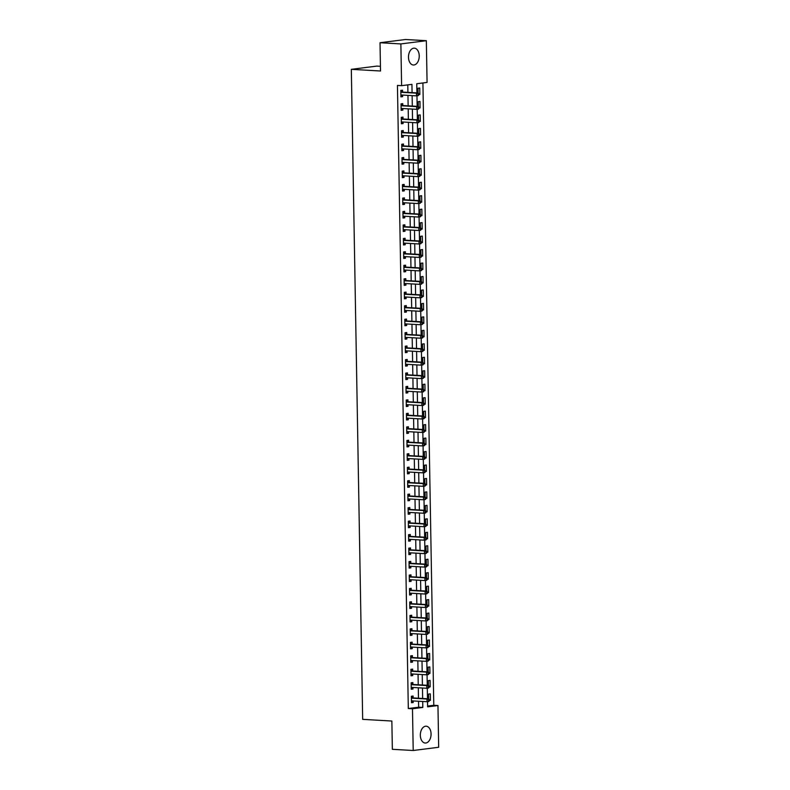 <?xml version="1.0" encoding="UTF-8"?>
<svg xmlns="http://www.w3.org/2000/svg" width="790" height="790" viewBox="0 0 790 790"><rect width="100%" height="100%" fill="white"/><g stroke="black" fill="none" stroke-linecap="round" stroke-linejoin="round"><path stroke-width="1.19" d="M420.329 735.293A8.433 5.362 -86.7 0 1 426.175 726.188A8.433 5.362 -86.7 0 1 431.063 733.93A8.433 5.362 -86.7 0 1 425.218 743.035A8.433 5.362 -86.7 0 1 420.329 735.293M408.489 57.265A8.433 5.362 -86.7 0 1 414.345 48.16A8.433 5.362 -86.7 0 1 419.233 55.902A8.433 5.362 -86.7 0 1 413.377 65.007A8.433 5.362 -86.7 0 1 408.489 57.265M380.434 66.311L376.791 66.103L351.323 69.332L362.669 719.354L391.86 721.033L392.353 749.305L413.209 750.5L412.479 708.758L422.808 707.455L422.699 701.481M351.323 69.332L380.513 71.001L380.02 42.729L405.487 39.5L426.343 40.695L427.074 82.437L416.755 83.74L416.913 92.884M427.617 706.072L433.779 705.292L422.917 82.96M433.779 705.292L437.956 705.529L438.677 747.271L413.209 750.5M418.749 94.593L419.846 94.454L419.727 87.996L418.009 88.213L418.088 92.953M418.986 108.062L420.073 107.924L419.964 101.456L418.246 101.673L418.325 106.413M419.214 121.522L420.31 121.384L420.201 114.925L418.483 115.142L418.562 119.883M419.451 134.981L420.547 134.843L420.438 128.385L418.71 128.602L418.799 133.342M419.688 148.451L420.784 148.313L420.665 141.844L418.947 142.062L419.026 146.802M419.925 161.911L421.021 161.772L420.902 155.314L419.184 155.531L419.263 160.271M420.162 175.38L421.248 175.242L421.139 168.774L419.421 168.991L419.5 173.731M420.389 188.84L421.485 188.701L421.376 182.243L419.658 182.46L419.737 187.2M420.626 202.309L421.722 202.161L421.613 195.703L419.885 195.92L419.974 200.66M420.863 215.769L421.959 215.631L421.84 209.162L420.122 209.389L420.201 214.13M421.1 229.228L422.196 229.09L422.077 222.632L420.359 222.849L420.438 227.589M421.337 242.698L422.423 242.56L422.314 236.092L420.596 236.309L420.675 241.049M421.564 256.157L422.66 256.019L422.551 249.561L420.823 249.778L420.912 254.518M421.801 269.627L422.897 269.489L422.788 263.021L421.06 263.238L421.149 267.978M422.038 283.087L423.134 282.948L423.015 276.48L421.297 276.707L421.376 281.447M422.275 296.546L423.371 296.408L423.252 289.95L421.534 290.167L421.613 294.907M422.512 310.016L423.598 309.877L423.489 303.409L421.771 303.627L421.85 308.367M422.739 323.475L423.835 323.337L423.726 316.879L421.998 317.096L422.087 321.836M422.976 336.945L424.072 336.807L423.963 330.339L422.235 330.556L422.324 335.296M423.213 350.404L424.309 350.266L424.191 343.808L422.472 344.025L422.551 348.765M423.45 363.864L424.546 363.726L424.428 357.268L422.709 357.485L422.788 362.225M423.687 377.334L424.773 377.195L424.665 370.727L422.946 370.945L423.025 375.685M423.914 390.793L425.01 390.655L424.901 384.197L423.173 384.414L423.262 389.154M424.151 404.263L425.247 404.125L425.139 397.656L423.41 397.874L423.499 402.614M424.388 417.722L425.484 417.584L425.366 411.126L423.647 411.343L423.726 416.083M424.625 431.182L425.721 431.044L425.603 424.586L423.884 424.803L423.963 429.543M424.862 444.651L425.948 444.513L425.84 438.045L424.121 438.272L424.2 443.012M425.089 458.111L426.185 457.973L426.077 451.515L424.349 451.732L424.437 456.472M425.326 471.581L426.422 471.442L426.314 464.974L424.586 465.192L424.674 469.932M425.563 485.04L426.659 484.902L426.541 478.444L424.822 478.661L424.901 483.401M425.8 498.51L426.896 498.362L426.778 491.903L425.06 492.121L425.139 496.861M426.037 511.969L427.123 511.831L427.015 505.363L425.297 505.59L425.375 510.33M426.264 525.429L427.36 525.291L427.252 518.832L425.524 519.05L425.613 523.79M426.501 538.899L427.597 538.76L427.489 532.292L425.761 532.509L425.85 537.249M426.738 552.358L427.834 552.22L427.716 545.762L425.998 545.979L426.077 550.719M426.975 565.828L428.071 565.689L427.953 559.221L426.235 559.438L426.314 564.179M427.212 579.287L428.299 579.149L428.19 572.691L426.472 572.908L426.551 577.648M427.439 592.747L428.536 592.609L428.427 586.15L426.699 586.368L426.788 591.108M427.676 606.216L428.773 606.078L428.664 599.61L426.936 599.827L427.025 604.567M427.913 619.676L429.01 619.538L428.891 613.08L427.173 613.297L427.252 618.037M428.15 633.145L429.247 633.007L429.128 626.539L427.41 626.756L427.489 631.496M428.387 646.605L429.474 646.467L429.365 640.009L427.647 640.226L427.726 644.966M428.615 660.065L429.711 659.927L429.602 653.468L427.874 653.686L427.963 658.426M428.851 673.534L429.948 673.396L429.839 666.928L428.111 667.145L428.2 671.885M429.089 686.994L430.185 686.856L430.066 680.397L428.348 680.615L428.427 685.355M429.326 700.463L430.422 700.325L430.303 693.857L428.585 694.074L428.664 698.814M412.074 92.608L411.936 84.352L401.606 85.666L397.439 85.429L408.312 708.521L418.641 707.218L418.532 701.244M418.483 698.232L418.295 687.784M418.246 684.772L418.058 674.314M418.009 671.303L417.831 660.855M417.772 657.843L417.594 647.385M417.545 644.383L417.357 633.926M417.308 630.914L417.12 620.466M417.071 617.454L416.893 606.996M416.834 603.985L416.656 593.537M416.597 590.525L416.419 580.067M416.37 577.065L416.182 566.608M416.132 563.596L415.945 553.148M415.896 550.136L415.718 539.679M415.659 536.667L415.481 526.219M415.422 523.207L415.244 512.75M415.194 509.738L415.007 499.29M414.957 496.278L414.77 485.82M414.72 482.818L414.543 472.361M414.483 469.349L414.306 458.901M414.246 455.889L414.069 445.432M414.019 442.42L413.832 431.972M413.782 428.96L413.595 418.503M413.545 415.5L413.368 405.043M413.308 402.031L413.131 391.583M413.071 388.571L412.894 378.114M412.844 375.102L412.656 364.654M412.607 361.642L412.42 351.185M412.37 348.183L412.192 337.725M412.133 334.713L411.955 324.265M411.896 321.254L411.718 310.796M411.669 307.784L411.481 297.336M411.432 294.324L411.244 283.867M411.195 280.865L411.017 270.407M410.958 267.395L410.78 256.938M410.721 253.936L410.543 243.478M410.494 240.466L410.306 230.018M410.257 227.007L410.069 216.549M410.02 213.537L409.842 203.089M409.783 200.077L409.605 189.62M409.546 186.618L409.368 176.16M409.319 173.148L409.131 162.701M409.082 159.689L408.894 149.231M408.845 146.219L408.667 135.771M408.608 132.76L408.43 122.302M408.371 119.3L408.193 108.842M408.144 105.83L407.956 95.383M407.907 92.371L407.778 84.885M402.554 91.926L402.525 90.178L400.797 90.396L400.915 96.854L402.633 96.637L402.604 95.077M402.781 105.396L402.752 103.638L401.034 103.855L401.152 110.324L402.87 110.106L402.841 108.536M403.019 118.856L402.989 117.108L401.271 117.325L401.379 123.783L403.107 123.566L403.078 121.996M403.256 132.315L403.226 130.567L401.508 130.785L401.616 137.253L403.334 137.035L403.315 135.465M403.493 145.785L403.463 144.027L401.745 144.254L401.853 150.712L403.572 150.495L403.542 148.925M403.729 159.244L403.7 157.496L401.972 157.714L402.09 164.172L403.809 163.955L403.779 162.394M403.957 172.714L403.927 170.956L402.209 171.173L402.327 177.641L404.046 177.424L404.016 175.854M404.194 186.173L404.164 184.425L402.446 184.643L402.554 191.101L404.282 190.884L404.253 189.314M404.431 199.643L404.401 197.885L402.683 198.102L402.791 204.571L404.51 204.353L404.49 202.783M404.668 213.103L404.638 211.355L402.91 211.572L403.028 218.03L404.747 217.813L404.717 216.243M404.905 226.562L404.875 224.814L403.147 225.031L403.265 231.49L404.984 231.273L404.954 229.712M405.132 240.032L405.102 238.274L403.384 238.491L403.502 244.959L405.221 244.742L405.191 243.172M405.369 253.491L405.339 251.743L403.621 251.961L403.729 258.419L405.458 258.202L405.428 256.632M405.606 266.961L405.576 265.203L403.858 265.42L403.966 271.888L405.685 271.671L405.665 270.101M405.843 280.42L405.813 278.673L404.085 278.89L404.204 285.348L405.922 285.131L405.892 283.561M406.08 293.88L406.05 292.132L404.322 292.349L404.441 298.818L406.159 298.59L406.129 297.03M406.307 307.35L406.277 305.592L404.559 305.819L404.678 312.277L406.396 312.06L406.366 310.49M406.544 320.809L406.514 319.061L404.796 319.279L404.905 325.737L406.633 325.519L406.603 323.949M406.781 334.279L406.751 332.521L405.033 332.738L405.142 339.206L406.86 338.989L406.84 337.419M407.018 347.738L406.988 345.99L405.26 346.208L405.379 352.666L407.097 352.449L407.067 350.879M407.255 361.198L407.225 359.45L405.497 359.667L405.616 366.135L407.334 365.908L407.304 364.348M407.482 374.667L407.452 372.91L405.734 373.137L405.843 379.595L407.571 379.378L407.541 377.808M407.719 388.127L407.689 386.379L405.971 386.596L406.08 393.055L407.808 392.837L407.778 391.277M407.956 401.597L407.926 399.839L406.208 400.056L406.317 406.524L408.035 406.307L408.015 404.737M408.193 415.056L408.163 413.308L406.435 413.526L406.554 419.984L408.272 419.767L408.242 418.196M408.43 428.526L408.4 426.768L406.672 426.985L406.791 433.453L408.509 433.236L408.479 431.666M408.657 441.985L408.628 440.237L406.909 440.455L407.018 446.913L408.746 446.696L408.716 445.125M408.894 455.445L408.865 453.697L407.146 453.914L407.255 460.373L408.983 460.155L408.953 458.595M409.131 468.914L409.101 467.157L407.383 467.374L407.492 473.842L409.21 473.625L409.19 472.055M409.368 482.374L409.339 480.626L407.61 480.843L407.729 487.302L409.447 487.084L409.418 485.514M409.605 495.844L409.576 494.086L407.847 494.303L407.966 500.771L409.684 500.554L409.654 498.984M409.832 509.303L409.803 507.555L408.084 507.773L408.193 514.231L409.921 514.014L409.892 512.443M410.069 522.763L410.04 521.015L408.321 521.232L408.43 527.7L410.158 527.473L410.129 525.913M410.306 536.232L410.277 534.475L408.558 534.692L408.667 541.16L410.385 540.943L410.365 539.373M410.543 549.692L410.514 547.944L408.786 548.161L408.904 554.62L410.622 554.402L410.593 552.832M410.78 563.161L410.751 561.404L409.022 561.621L409.141 568.089L410.859 567.872L410.83 566.302M411.007 576.621L410.978 574.873L409.26 575.09L409.368 581.549L411.096 581.331L411.067 579.761M411.244 590.081L411.215 588.333L409.497 588.55L409.605 595.018L411.333 594.791L411.304 593.231M411.481 603.55L411.452 601.792L409.734 602.019L409.842 608.478L411.56 608.261L411.541 606.69M411.718 617.01L411.689 615.262L409.961 615.479L410.079 621.937L411.797 621.72L411.768 620.16M411.955 630.479L411.926 628.721L410.198 628.939L410.316 635.407L412.034 635.19L412.005 633.62M412.183 643.939L412.153 642.191L410.435 642.408L410.543 648.867L412.271 648.649L412.242 647.079M412.42 657.408L412.39 655.651L410.672 655.868L410.78 662.336L412.508 662.119L412.479 660.549M412.656 670.868L412.627 669.11L410.909 669.337L411.017 675.796L412.736 675.578L412.716 674.008M412.894 684.328L412.864 682.58L411.136 682.797L411.254 689.255L412.973 689.038L412.943 687.478M413.131 697.797L413.091 696.039L411.373 696.257L411.491 702.725L413.209 702.508L413.18 700.937M380.02 42.729L400.876 43.924L426.343 40.695M408.312 708.521L412.479 708.758M401.606 85.666L400.876 43.924M422.65 698.469L422.472 688.021M422.413 685.009L422.235 674.551M422.186 671.549L421.998 661.092M421.949 658.08L421.761 647.632M421.712 644.62L421.524 634.163M421.475 631.151L421.297 620.703M421.238 617.691L421.06 607.233M421.011 604.231L420.823 593.774M420.774 590.762L420.586 580.314M420.537 577.302L420.349 566.845M420.3 563.833L420.122 553.385M420.063 550.373L419.885 539.916M419.836 536.914L419.648 526.456M419.599 523.444L419.411 512.987M419.362 509.985L419.184 499.527M419.125 496.515L418.947 486.067M418.888 483.055L418.71 472.598M418.661 469.586L418.473 459.138M418.424 456.126L418.236 445.669M418.187 442.667L418.009 432.209M417.95 429.197L417.772 418.749M417.713 415.738L417.535 405.28M417.485 402.268L417.298 391.82M417.248 388.808L417.061 378.351M417.011 375.349L416.834 364.891M416.774 361.879L416.597 351.432M416.537 348.42L416.36 337.962M416.31 334.95L416.123 324.502M416.073 321.49L415.886 311.033M415.836 308.031L415.659 297.573M415.599 294.561L415.422 284.114M415.362 281.102L415.185 270.644M415.135 267.632L414.947 257.185M414.898 254.173L414.711 243.715M414.661 240.703L414.483 230.255M414.424 227.244L414.246 216.786M414.187 213.784L414.009 203.326M413.96 200.314L413.772 189.867M413.723 186.855L413.535 176.397M413.486 173.385L413.308 162.938M413.249 159.926L413.071 149.468M413.012 146.466L412.834 136.008M412.785 132.997L412.597 122.549M412.548 119.537L412.36 109.079M412.311 106.067L412.133 95.62M427.538 701.668L427.627 706.843L437.956 705.529M416.962 95.807L417.15 106.344M417.199 109.267L417.377 119.813M417.426 122.736L417.614 133.273M417.663 136.196L417.851 146.743M417.9 149.656L418.088 160.202M418.137 163.125L418.325 173.662M418.374 176.585L418.552 187.131M418.601 190.054L418.789 200.591M418.838 203.514L419.026 214.06M419.075 216.983L419.263 227.52M419.312 230.443L419.5 240.989M419.549 243.903L419.727 254.449M419.776 257.372L419.964 267.909M420.013 270.832L420.201 281.378M420.25 284.301L420.438 294.838M420.487 297.761L420.675 308.307M420.724 311.221L420.902 321.767M420.952 324.69L421.139 335.227M421.188 338.15L421.376 348.696M421.425 351.619L421.613 362.156M421.663 365.079L421.84 375.625M421.9 378.538L422.077 389.085M422.127 392.008L422.314 402.545M422.364 405.468L422.551 416.014M422.601 418.937L422.788 429.474M422.838 432.397L423.015 442.943M423.075 445.856L423.252 456.403M423.302 459.326L423.489 469.862M423.539 472.785L423.726 483.332M423.776 486.255L423.963 496.791M424.013 499.715L424.191 510.261M424.25 513.184L424.428 523.721M424.477 526.644L424.665 537.19M424.714 540.103L424.901 550.65M424.951 553.573L425.139 564.109M425.188 567.032L425.366 577.579M425.425 580.502L425.603 591.038M425.652 593.962L425.84 604.508M425.889 607.421L426.077 617.968M426.126 620.891L426.314 631.427M426.363 634.35L426.541 644.897M426.6 647.82L426.778 658.356M426.827 661.279L427.015 671.826M427.064 674.739L427.252 685.286M427.301 688.208L427.489 698.745M418.641 707.218L422.808 707.455M400.905 96.538L402.633 96.637M418.74 94.395L419.846 94.454M429.316 700.256L430.422 700.325M429.089 686.796L430.185 686.856M428.851 673.327L429.948 673.396M428.615 659.867L429.711 659.927M428.378 646.408L429.474 646.467M428.141 632.938L429.247 633.007M427.913 619.479L429.01 619.538M427.676 606.009L428.773 606.078M427.439 592.549L428.536 592.609M427.202 579.09L428.299 579.149M426.965 565.62L428.071 565.689M426.738 552.161L427.834 552.22M426.501 538.691L427.597 538.76M426.264 525.231L427.36 525.291M426.027 511.772L427.123 511.831M425.79 498.302L426.896 498.362M425.563 484.843L426.659 484.902M425.326 471.373L426.422 471.442M425.089 457.914L426.185 457.973M424.852 444.444L425.948 444.513M424.615 430.985L425.721 431.044M424.388 417.525L425.484 417.584M424.151 404.055L425.247 404.125M423.914 390.596L425.01 390.655M423.677 377.126L424.773 377.195M423.44 363.667L424.546 363.726M423.213 350.207L424.309 350.266M422.976 336.738L424.072 336.807M422.739 323.278L423.835 323.337M422.502 309.808L423.598 309.877M422.265 296.349L423.371 296.408M422.038 282.889L423.134 282.948M421.801 269.42L422.897 269.489M421.564 255.96L422.66 256.019M421.327 242.491L422.423 242.56M421.09 229.031L422.196 229.09M420.863 215.561L421.959 215.631M420.626 202.102L421.722 202.161M420.389 188.642L421.485 188.701M420.152 175.173L421.248 175.242M419.915 161.713L421.021 161.772M419.688 148.244L420.784 148.313M419.451 134.784L420.547 134.843M419.214 121.324L420.31 121.384M418.976 107.855L420.073 107.924M401.142 110.008L402.87 110.106M401.379 123.467L403.107 123.566M401.616 136.927L403.334 137.035M401.843 150.396L403.572 150.495M402.08 163.856L403.809 163.955M402.317 177.325L404.046 177.424M402.554 190.785L404.282 190.884M402.791 204.255L404.51 204.353M403.019 217.714L404.747 217.813M403.256 231.174L404.984 231.273M403.493 244.643L405.221 244.742M403.729 258.103L405.458 258.202M403.966 271.572L405.685 271.671M404.194 285.032L405.922 285.131M404.431 298.492L406.159 298.59M404.668 311.961L406.396 312.06M404.905 325.421L406.633 325.519M405.142 338.89L406.86 338.989M405.369 352.35L407.097 352.449M405.606 365.81L407.334 365.908M405.843 379.279L407.571 379.378M406.08 392.739L407.808 392.837M406.317 406.208L408.035 406.307M406.544 419.668L408.272 419.767M406.781 433.137L408.509 433.236M407.018 446.597L408.746 446.696M407.255 460.057L408.983 460.155M407.492 473.526L409.21 473.625M407.719 486.986L409.447 487.084M407.956 500.455L409.684 500.554M408.193 513.915L409.921 514.014M408.43 527.374L410.158 527.473M408.667 540.844L410.385 540.943M408.894 554.304L410.622 554.402M409.131 567.773L410.859 567.872M409.368 581.233L411.096 581.331M409.605 594.692L411.333 594.791M409.842 608.162L411.56 608.261M410.069 621.621L411.797 621.72M410.306 635.091L412.034 635.19M410.543 648.551L412.271 648.649M410.78 662.02L412.508 662.119M411.017 675.48L412.736 675.578M411.244 688.939L412.973 689.038M411.481 702.409L413.209 702.508M418.749 94.968L418.74 93.892L418.048 93.98L418.068 95.057L418.749 94.968L418.196 95.649L416.478 95.867L401.3 94.998A1.086 0.83 -97.2 0 0 400.984 95.057L400.885 95.106M418.068 95.057L416.478 95.867L416.429 93.171L418.157 92.953L402.969 92.084A1.086 0.83 -97.2 0 1 402.653 91.986L400.807 90.929M400.826 92.144L400.935 92.213A1.086 0.83 -97.2 0 0 401.251 92.302L416.429 93.171L418.048 93.98M402.248 95.047L400.895 95.689M418.74 93.892L418.157 92.953M418.986 108.428L418.967 107.351L418.285 107.44L418.305 108.516L418.986 108.428L418.433 109.109L416.715 109.326L401.527 108.457A1.086 0.83 -97.2 0 0 401.221 108.516L401.113 108.566M418.305 108.516L416.715 109.326L416.666 106.64L418.384 106.423L403.206 105.554A1.086 0.83 -97.2 0 1 402.89 105.455L401.043 104.398M401.063 105.613L401.172 105.672A1.086 0.83 -97.2 0 0 401.488 105.771L416.666 106.64L418.285 107.44M402.485 108.516L401.123 109.148M418.967 107.351L418.384 106.423M419.223 121.897L419.204 120.821L418.512 120.91L418.532 121.986L419.223 121.897L418.67 122.578L416.952 122.796L401.764 121.927A1.086 0.83 -97.2 0 0 401.458 121.986L401.35 122.035M418.532 121.986L416.952 122.796L416.903 120.1L418.621 119.883L403.443 119.014A1.086 0.83 -97.2 0 1 403.127 118.915L401.281 117.858M401.3 119.073L401.409 119.132A1.086 0.83 -97.2 0 0 401.715 119.231L416.903 120.1L418.512 120.91M402.722 121.976L401.36 122.608M419.204 120.821L418.621 119.883M419.46 135.357L419.441 134.28L418.749 134.369L418.769 135.446L419.46 135.357L418.907 136.038L417.189 136.255L402.001 135.386A1.086 0.83 -97.2 0 0 401.695 135.446L401.587 135.495M418.769 135.446L417.189 136.255L417.14 133.569L418.858 133.342L403.68 132.473A1.086 0.83 -97.2 0 1 403.364 132.384L401.518 131.328M401.537 132.542L401.646 132.602A1.086 0.83 -97.2 0 0 401.952 132.69L417.14 133.569L418.749 134.369M402.959 135.446L401.597 136.078M419.441 134.28L418.858 133.342M419.697 148.826L419.678 147.75L418.986 147.829L419.006 148.905L419.697 148.826L419.144 149.508L417.416 149.725L402.238 148.856A1.086 0.83 -97.2 0 0 401.922 148.915L401.824 148.964M419.006 148.905L417.416 149.725L417.377 147.029L419.095 146.812L403.907 145.943A1.086 0.83 -97.2 0 1 403.601 145.844L401.745 144.787M401.774 146.002L401.873 146.061A1.086 0.83 -97.2 0 0 402.189 146.16L417.377 147.029L418.986 147.829M403.186 148.905L401.834 149.537M419.678 147.75L419.095 146.812M419.925 162.286L419.915 161.209L419.223 161.298L419.243 162.375L419.925 162.286L419.372 162.967L417.653 163.184L402.475 162.315A1.086 0.83 -97.2 0 0 402.159 162.375L402.061 162.424M419.243 162.375L417.653 163.184L417.604 160.489L419.332 160.271L404.144 159.402A1.086 0.83 -97.2 0 1 403.828 159.304L401.982 158.247M402.001 159.462L402.11 159.531A1.086 0.83 -97.2 0 0 402.426 159.619L417.604 160.489L419.223 161.298M403.423 162.375L402.071 163.007M419.915 161.209L419.332 160.271M420.162 175.745L420.142 174.669L419.46 174.758L419.48 175.834L420.162 175.745L419.609 176.427L417.89 176.644L402.703 175.775A1.086 0.83 -97.2 0 0 402.396 175.834L402.288 175.884M419.48 175.834L417.89 176.644L417.841 173.958L419.559 173.741L404.381 172.872A1.086 0.83 -97.2 0 1 404.065 172.773L402.219 171.716M402.238 172.931L402.347 172.99A1.086 0.83 -97.2 0 0 402.663 173.089L417.841 173.958L419.46 174.758M403.66 175.834L402.298 176.466M420.142 174.669L419.559 173.741M420.399 189.215L420.379 188.139L419.688 188.227L419.707 189.304L420.399 189.215L419.846 189.896L418.127 190.114L402.94 189.244A1.086 0.83 -97.2 0 0 402.633 189.304L402.525 189.353M419.707 189.304L418.127 190.114L418.078 187.418L419.796 187.2L404.618 186.331A1.086 0.83 -97.2 0 1 404.302 186.233L402.456 185.176M402.475 186.391L402.584 186.45A1.086 0.83 -97.2 0 0 402.89 186.549L418.078 187.418L419.688 188.227M403.897 189.294L402.535 189.936M420.379 188.139L419.796 187.2M420.635 202.675L420.616 201.598L419.925 201.687L419.944 202.763L420.635 202.675L420.082 203.356L418.354 203.573L403.176 202.704A1.086 0.83 -97.2 0 0 402.87 202.763L402.762 202.813M419.944 202.763L418.354 203.573L418.315 200.887L420.033 200.66L404.855 199.791A1.086 0.83 -97.2 0 1 404.539 199.702L402.693 198.645M402.712 199.86L402.821 199.919A1.086 0.83 -97.2 0 0 403.127 200.018L418.315 200.887L419.925 201.687M404.134 202.763L402.772 203.395M420.616 201.598L420.033 200.66M420.873 216.144L420.853 215.068L420.162 215.147L420.181 216.233L420.873 216.144L420.32 216.825L418.591 217.043L403.413 216.174A1.086 0.83 -97.2 0 0 403.098 216.233L402.999 216.282M420.181 216.233L418.591 217.043L418.552 214.347L420.27 214.13L405.082 213.261A1.086 0.83 -97.2 0 1 404.776 213.162L402.92 212.105M402.949 213.32L403.048 213.379A1.086 0.83 -97.2 0 0 403.364 213.478L418.552 214.347L420.162 215.147M404.362 216.223L403.009 216.855M420.853 215.068L420.27 214.13M421.1 229.604L421.09 228.527L420.399 228.616L420.418 229.692L421.1 229.604L420.547 230.285L418.828 230.502L403.651 229.633A1.086 0.83 -97.2 0 0 403.334 229.692L403.236 229.742M420.418 229.692L418.828 230.502L418.779 227.806L420.507 227.589L405.319 226.72A1.086 0.83 -97.2 0 1 405.003 226.631L403.157 225.575M403.176 226.779L403.285 226.849A1.086 0.83 -97.2 0 0 403.601 226.937L418.779 227.806L420.399 228.616M404.599 229.692L403.246 230.325M421.09 228.527L420.507 227.589M421.337 243.073L421.317 241.987L420.635 242.076L420.655 243.152L421.337 243.073L420.784 243.745L419.065 243.972L403.878 243.093A1.086 0.83 -97.2 0 0 403.572 243.162L403.463 243.202M420.655 243.152L419.065 243.972L419.016 241.276L420.734 241.059L405.556 240.19A1.086 0.83 -97.2 0 1 405.24 240.091L403.394 239.034M403.413 240.249L403.522 240.308A1.086 0.83 -97.2 0 0 403.838 240.407L419.016 241.276L420.635 242.076M404.836 243.152L403.473 243.784M421.317 241.987L420.734 241.059M421.574 256.533L421.554 255.456L420.863 255.545L420.882 256.622L421.574 256.533L421.021 257.214L419.302 257.431L404.115 256.562A1.086 0.83 -97.2 0 0 403.809 256.622L403.7 256.671M420.882 256.622L419.302 257.431L419.253 254.736L420.971 254.518L405.793 253.649A1.086 0.83 -97.2 0 1 405.477 253.55L403.631 252.494M403.651 253.709L403.759 253.768A1.086 0.83 -97.2 0 0 404.065 253.867L419.253 254.736L420.863 255.545M405.072 256.612L403.71 257.254M421.554 255.456L420.971 254.518M421.811 269.992L421.791 268.916L421.1 269.005L421.119 270.081L421.811 269.992L421.258 270.674L419.529 270.891L404.352 270.022A1.086 0.83 -97.2 0 0 404.046 270.081L403.937 270.131M421.119 270.081L419.529 270.891L419.49 268.205L421.208 267.988L406.03 267.109A1.086 0.83 -97.2 0 1 405.714 267.02L403.868 265.963M403.888 267.178L403.996 267.237A1.086 0.83 -97.2 0 0 404.302 267.336L419.49 268.205L421.1 269.005M405.31 270.081L403.947 270.713M421.791 268.916L421.208 267.988M422.048 283.462L422.028 282.385L421.337 282.474L421.356 283.551L422.048 283.462L421.495 284.143L419.767 284.361L404.589 283.491A1.086 0.83 -97.2 0 0 404.273 283.551L404.174 283.6M421.356 283.551L419.767 284.361L419.727 281.665L421.445 281.447L406.257 280.578A1.086 0.83 -97.2 0 1 405.951 280.48L404.095 279.423M404.125 280.638L404.223 280.697A1.086 0.83 -97.2 0 0 404.539 280.796L419.727 281.665L421.337 282.474M405.537 283.541L404.184 284.173M422.028 282.385L421.445 281.447M422.275 296.922L422.265 295.845L421.574 295.934L421.593 297.01L422.275 296.922L421.722 297.603L420.004 297.82L404.826 296.951A1.086 0.83 -97.2 0 0 404.51 297.01L404.411 297.06M421.593 297.01L420.004 297.82L419.954 295.124L421.682 294.907L406.495 294.038A1.086 0.83 -97.2 0 1 406.178 293.949L404.332 292.893M404.352 294.107L404.46 294.166A1.086 0.83 -97.2 0 0 404.776 294.255L419.954 295.124L421.574 295.934M405.774 297.01L404.421 297.642M422.265 295.845L421.682 294.907M422.512 310.391L422.492 309.315L421.811 309.394L421.83 310.47L422.512 310.391L421.959 311.062L420.24 311.29L405.053 310.411A1.086 0.83 -97.2 0 0 404.747 310.48L404.638 310.529M421.83 310.47L420.24 311.29L420.191 308.594L421.909 308.376L406.732 307.507A1.086 0.83 -97.2 0 1 406.416 307.409L404.569 306.352M404.589 307.567L404.697 307.626A1.086 0.83 -97.2 0 0 405.013 307.725L420.191 308.594L421.811 309.394M406.011 310.47L404.648 311.102M422.492 309.315L421.909 308.376M422.749 323.851L422.729 322.774L422.038 322.863L422.058 323.94L422.749 323.851L422.196 324.532L420.478 324.749L405.29 323.88A1.086 0.83 -97.2 0 0 404.984 323.94L404.875 323.989M422.058 323.94L420.478 324.749L420.428 322.053L422.146 321.836L406.969 320.967A1.086 0.83 -97.2 0 1 406.653 320.868L404.806 319.812M404.826 321.026L404.934 321.096A1.086 0.83 -97.2 0 0 405.24 321.184L420.428 322.053L422.038 322.863M406.248 323.93L404.885 324.572M422.729 322.774L422.146 321.836M422.986 337.31L422.966 336.234L422.275 336.323L422.295 337.399L422.986 337.31L422.433 337.992L420.705 338.209L405.527 337.34A1.086 0.83 -97.2 0 0 405.221 337.399L405.112 337.449M422.295 337.399L420.705 338.209L420.665 335.523L422.383 335.306L407.206 334.437A1.086 0.83 -97.2 0 1 406.89 334.338L405.043 333.281M405.063 334.496L405.171 334.555A1.086 0.83 -97.2 0 0 405.477 334.654L420.665 335.523L422.275 336.323M406.485 337.399L405.122 338.031M422.966 336.234L422.383 335.306M423.223 350.78L423.203 349.703L422.512 349.792L422.531 350.869L423.223 350.78L422.67 351.461L420.942 351.678L405.764 350.809A1.086 0.83 -97.2 0 0 405.448 350.869L405.349 350.918M422.531 350.869L420.942 351.678L420.902 348.983L422.62 348.765L407.433 347.896A1.086 0.83 -97.2 0 1 407.126 347.798L405.27 346.741M405.3 347.956L405.398 348.015A1.086 0.83 -97.2 0 0 405.714 348.113L420.902 348.983L422.512 349.792M406.712 350.859L405.359 351.491M423.203 349.703L422.62 348.765M423.45 364.239L423.44 363.163L422.749 363.252L422.769 364.328L423.45 364.239L422.897 364.921L421.179 365.138L406.001 364.269A1.086 0.83 -97.2 0 0 405.685 364.328L405.586 364.378M422.769 364.328L421.179 365.138L421.129 362.452L422.857 362.225L407.67 361.356A1.086 0.83 -97.2 0 1 407.354 361.267L405.507 360.21M405.527 361.425L405.635 361.484A1.086 0.83 -97.2 0 0 405.951 361.573L421.129 362.452L422.749 363.252M406.949 364.328L405.596 364.96M423.44 363.163L422.857 362.225M423.687 377.709L423.667 376.632L422.986 376.712L423.006 377.788L423.687 377.709L423.134 378.39L421.416 378.608L406.228 377.738A1.086 0.83 -97.2 0 0 405.922 377.798L405.813 377.847M423.006 377.788L421.416 378.608L421.366 375.912L423.084 375.694L407.907 374.825A1.086 0.83 -97.2 0 1 407.591 374.727L405.744 373.67M405.764 374.885L405.872 374.944A1.086 0.83 -97.2 0 0 406.188 375.043L421.366 375.912L422.986 376.712M407.186 377.788L405.823 378.42M423.667 376.632L423.084 375.694M423.924 391.168L423.904 390.092L423.213 390.181L423.233 391.257L423.924 391.168L423.371 391.85L421.653 392.067L406.465 391.198A1.086 0.83 -97.2 0 0 406.159 391.257L406.05 391.307M423.233 391.257L421.653 392.067L421.603 389.371L423.322 389.154L408.144 388.285A1.086 0.83 -97.2 0 1 407.828 388.186L405.981 387.13M406.001 388.344L406.109 388.413A1.086 0.83 -97.2 0 0 406.416 388.502L421.603 389.371L423.213 390.181M407.423 391.248L406.06 391.889M423.904 390.092L423.322 389.154M424.161 404.628L424.141 403.552L423.45 403.641L423.47 404.717L424.161 404.628L423.608 405.31L421.88 405.527L406.702 404.658A1.086 0.83 -97.2 0 0 406.396 404.717L406.287 404.766M423.47 404.717L421.88 405.527L421.84 402.841L423.559 402.624L408.381 401.755A1.086 0.83 -97.2 0 1 408.065 401.656L406.218 400.599M406.238 401.814L406.346 401.873A1.086 0.83 -97.2 0 0 406.653 401.972L421.84 402.841L423.45 403.641M407.66 404.717L406.297 405.349M424.141 403.552L423.559 402.624M424.398 418.098L424.378 417.021L423.687 417.11L423.707 418.187L424.398 418.098L423.845 418.779L422.117 418.996L406.939 418.127A1.086 0.83 -97.2 0 0 406.623 418.187L406.524 418.236M423.707 418.187L422.117 418.996L422.077 416.3L423.796 416.083L408.608 415.214A1.086 0.83 -97.2 0 1 408.302 415.115L406.445 414.059M406.475 415.273L406.574 415.333A1.086 0.83 -97.2 0 0 406.89 415.431L422.077 416.3L423.687 417.11M407.887 418.177L406.534 418.819M424.378 417.021L423.796 416.083M424.625 431.557L424.615 430.481L423.924 430.57L423.944 431.646L424.625 431.557L424.072 432.239L422.354 432.456L407.176 431.587A1.086 0.83 -97.2 0 0 406.86 431.646L406.761 431.696M423.944 431.646L422.354 432.456L422.304 429.77L424.032 429.543L408.845 428.674A1.086 0.83 -97.2 0 1 408.529 428.585L406.682 427.528M406.702 428.743L406.81 428.802A1.086 0.83 -97.2 0 0 407.126 428.901L422.304 429.77L423.924 430.57M408.124 431.646L406.771 432.278M424.615 430.481L424.032 429.543M424.862 445.027L424.842 443.95L424.161 444.029L424.181 445.116L424.862 445.027L424.309 445.708L422.591 445.925L407.403 445.056A1.086 0.83 -97.2 0 0 407.097 445.116L406.988 445.165M424.181 445.116L422.591 445.925L422.541 443.229L424.26 443.012L409.082 442.143A1.086 0.83 -97.2 0 1 408.766 442.045L406.919 440.988M406.939 442.203L407.048 442.262A1.086 0.83 -97.2 0 0 407.363 442.361L422.541 443.229L424.161 444.029M408.361 445.106L406.998 445.738M424.842 443.95L424.26 443.012M425.099 458.486L425.079 457.41L424.388 457.499L424.408 458.575L425.099 458.486L424.546 459.168L422.828 459.385L407.64 458.516A1.086 0.83 -97.2 0 0 407.334 458.575L407.225 458.625M424.408 458.575L422.828 459.385L422.778 456.689L424.497 456.472L409.319 455.603A1.086 0.83 -97.2 0 1 409.003 455.514L407.156 454.457M407.176 455.662L407.285 455.731A1.086 0.83 -97.2 0 0 407.591 455.82L422.778 456.689L424.388 457.499M408.598 458.575L407.235 459.207M425.079 457.41L424.497 456.472M425.336 471.956L425.316 470.87L424.625 470.959L424.645 472.035L425.336 471.956L424.783 472.627L423.055 472.845L407.877 471.976A1.086 0.83 -97.2 0 0 407.571 472.035L407.462 472.084M424.645 472.035L423.055 472.845L423.015 470.159L424.734 469.941L409.546 469.072A1.086 0.83 -97.2 0 1 409.24 468.974L407.393 467.917M407.413 469.132L407.522 469.191A1.086 0.83 -97.2 0 0 407.828 469.29L423.015 470.159L424.625 470.959M408.835 472.035L407.472 472.667M425.316 470.87L424.734 469.941M425.573 485.416L425.553 484.339L424.862 484.428L424.882 485.504L425.573 485.416L425.02 486.097L423.292 486.314L408.114 485.445A1.086 0.83 -97.2 0 0 407.798 485.504L407.699 485.554M424.882 485.504L423.292 486.314L423.252 483.618L424.971 483.401L409.783 482.532A1.086 0.83 -97.2 0 1 409.477 482.433L407.62 481.377M407.65 482.591L407.749 482.651A1.086 0.83 -97.2 0 0 408.065 482.749L423.252 483.618L424.862 484.428M409.062 485.495L407.709 486.136M425.553 484.339L424.971 483.401M425.8 498.875L425.79 497.799L425.099 497.888L425.119 498.964L425.8 498.875L425.247 499.557L423.529 499.774L408.351 498.905A1.086 0.83 -97.2 0 0 408.035 498.964L407.936 499.013M425.119 498.964L423.529 499.774L423.479 497.088L425.208 496.871L410.02 495.992A1.086 0.83 -97.2 0 1 409.704 495.903L407.857 494.846M407.877 496.061L407.986 496.12A1.086 0.83 -97.2 0 0 408.302 496.219L423.479 497.088L425.099 497.888M409.299 498.964L407.946 499.596M425.79 497.799L425.208 496.871M426.037 512.345L426.017 511.268L425.336 511.357L425.356 512.433L426.037 512.345L425.484 513.026L423.766 513.243L408.578 512.374A1.086 0.83 -97.2 0 0 408.272 512.433L408.163 512.483M425.356 512.433L423.766 513.243L423.716 510.547L425.435 510.33L410.257 509.461A1.086 0.83 -97.2 0 1 409.941 509.362L408.094 508.306M408.114 509.52L408.223 509.58A1.086 0.83 -97.2 0 0 408.539 509.678L423.716 510.547L425.336 511.357M409.536 512.424L408.173 513.056M426.017 511.268L425.435 510.33M426.274 525.804L426.254 524.728L425.563 524.817L425.583 525.893L426.274 525.804L425.721 526.486L424.003 526.703L408.815 525.834A1.086 0.83 -97.2 0 0 408.509 525.893L408.4 525.942M425.583 525.893L424.003 526.703L423.954 524.007L425.672 523.79L410.494 522.921A1.086 0.83 -97.2 0 1 410.178 522.832L408.331 521.775M408.351 522.99L408.46 523.049A1.086 0.83 -97.2 0 0 408.766 523.138L423.954 524.007L425.563 524.817M409.773 525.893L408.41 526.525M426.254 524.728L425.672 523.79M426.511 539.274L426.491 538.188L425.8 538.276L425.82 539.353L426.511 539.274L425.958 539.945L424.23 540.172L409.052 539.293A1.086 0.83 -97.2 0 0 408.746 539.363L408.637 539.402M425.82 539.353L424.23 540.172L424.191 537.476L425.909 537.259L410.721 536.39A1.086 0.83 -97.2 0 1 410.415 536.292L408.568 535.235M408.588 536.45L408.697 536.509A1.086 0.83 -97.2 0 0 409.003 536.607L424.191 537.476L425.8 538.276M410.01 539.353L408.647 539.985M426.491 538.188L425.909 537.259M426.748 552.733L426.728 551.657L426.037 551.746L426.057 552.822L426.748 552.733L426.195 553.415L424.467 553.632L409.289 552.763A1.086 0.83 -97.2 0 0 408.973 552.822L408.874 552.872M426.057 552.822L424.467 553.632L424.418 550.936L426.146 550.719L410.958 549.85A1.086 0.83 -97.2 0 1 410.652 549.751L408.795 548.695M408.825 549.909L408.924 549.978A1.086 0.83 -97.2 0 0 409.24 550.067L424.418 550.936L426.037 551.746M410.237 552.812L408.884 553.454M426.728 551.657L426.146 550.719M426.975 566.193L426.965 565.117L426.274 565.206L426.294 566.282L426.975 566.193L426.422 566.874L424.704 567.092L409.526 566.223A1.086 0.83 -97.2 0 0 409.21 566.282L409.111 566.331M426.294 566.282L424.704 567.092L424.655 564.406L426.383 564.188L411.195 563.319A1.086 0.83 -97.2 0 1 410.879 563.221L409.032 562.164M409.052 563.379L409.161 563.438A1.086 0.83 -97.2 0 0 409.477 563.537L424.655 564.406L426.274 565.206M410.474 566.282L409.121 566.914M426.965 565.117L426.383 564.188M427.212 579.663L427.193 578.586L426.511 578.675L426.531 579.751L427.212 579.663L426.659 580.344L424.941 580.561L409.753 579.692A1.086 0.83 -97.2 0 0 409.447 579.751L409.339 579.801M426.531 579.751L424.941 580.561L424.892 577.865L426.61 577.648L411.432 576.779A1.086 0.83 -97.2 0 1 411.116 576.68L409.269 575.624M409.289 576.838L409.398 576.898A1.086 0.83 -97.2 0 0 409.714 576.996L424.892 577.865L426.511 578.675M410.711 579.742L409.348 580.374M427.193 578.586L426.61 577.648M427.449 593.122L427.43 592.046L426.738 592.135L426.758 593.211L427.449 593.122L426.896 593.804L425.178 594.021L409.99 593.152A1.086 0.83 -97.2 0 0 409.684 593.211L409.576 593.26M426.758 593.211L425.178 594.021L425.129 591.335L426.847 591.108L411.669 590.239A1.086 0.83 -97.2 0 1 411.353 590.15L409.506 589.093M409.526 590.308L409.635 590.367A1.086 0.83 -97.2 0 0 409.941 590.456L425.129 591.335L426.738 592.135M410.948 593.211L409.585 593.843M427.43 592.046L426.847 591.108M427.686 606.592L427.666 605.515L426.975 605.594L426.995 606.671L427.686 606.592L427.133 607.263L425.405 607.49L410.227 606.621A1.086 0.83 -97.2 0 0 409.921 606.681L409.812 606.73M426.995 606.671L425.405 607.49L425.366 604.794L427.084 604.577L411.896 603.708A1.086 0.83 -97.2 0 1 411.59 603.609L409.743 602.553M409.763 603.767L409.872 603.827A1.086 0.83 -97.2 0 0 410.178 603.925L425.366 604.794L426.975 605.594M411.185 606.671L409.822 607.303M427.666 605.515L427.084 604.577M427.923 620.051L427.904 618.975L427.212 619.064L427.232 620.14L427.923 620.051L427.37 620.733L425.642 620.95L410.464 620.081A1.086 0.83 -97.2 0 0 410.148 620.14L410.05 620.189M427.232 620.14L425.642 620.95L425.593 618.254L427.321 618.037L412.133 617.168A1.086 0.83 -97.2 0 1 411.827 617.069L409.971 616.012M410 617.227L410.099 617.296A1.086 0.83 -97.2 0 0 410.415 617.385L425.593 618.254L427.212 619.064M411.412 620.13L410.059 620.772M427.904 618.975L427.321 618.037M428.15 633.511L428.141 632.435L427.449 632.523L427.469 633.6L428.15 633.511L427.597 634.192L425.879 634.41L410.701 633.54A1.086 0.83 -97.2 0 0 410.385 633.6L410.287 633.649M427.469 633.6L425.879 634.41L425.83 631.724L427.558 631.506L412.37 630.637A1.086 0.83 -97.2 0 1 412.054 630.538L410.207 629.482M410.227 630.697L410.336 630.756A1.086 0.83 -97.2 0 0 410.652 630.855L425.83 631.724L427.449 632.523M411.649 633.6L410.296 634.232M428.141 632.435L427.558 631.506M428.387 646.98L428.368 645.904L427.686 645.993L427.706 647.069L428.387 646.98L427.834 647.662L426.116 647.879L410.928 647.01A1.086 0.83 -97.2 0 0 410.622 647.069L410.514 647.119M427.706 647.069L426.116 647.879L426.067 645.183L427.785 644.966L412.607 644.097A1.086 0.83 -97.2 0 1 412.291 643.998L410.445 642.942M410.464 644.156L410.573 644.215A1.086 0.83 -97.2 0 0 410.889 644.314L426.067 645.183L427.686 645.993M411.886 647.059L410.524 647.691M428.368 645.904L427.785 644.966M428.624 660.44L428.605 659.364L427.913 659.452L427.933 660.529L428.624 660.44L428.071 661.121L426.353 661.339L411.165 660.47A1.086 0.83 -97.2 0 0 410.859 660.529L410.751 660.578M427.933 660.529L426.353 661.339L426.304 658.653L428.022 658.426L412.844 657.557A1.086 0.83 -97.2 0 1 412.528 657.468L410.682 656.411M410.701 657.626L410.81 657.685A1.086 0.83 -97.2 0 0 411.116 657.774L426.304 658.653L427.913 659.452M412.123 660.529L410.76 661.161M428.605 659.364L428.022 658.426M428.861 673.91L428.842 672.833L428.15 672.912L428.17 673.998L428.861 673.91L428.308 674.591L426.58 674.808L411.402 673.939A1.086 0.83 -97.2 0 0 411.096 673.998L410.988 674.048M428.17 673.998L426.58 674.808L426.541 672.112L428.259 671.895L413.071 671.026A1.086 0.83 -97.2 0 1 412.765 670.927L410.919 669.871M410.938 671.085L411.047 671.144A1.086 0.83 -97.2 0 0 411.353 671.243L426.541 672.112L428.15 672.912M412.36 673.989L410.998 674.62M428.842 672.833L428.259 671.895M429.098 687.369L429.079 686.293L428.387 686.382L428.407 687.458L429.098 687.369L428.536 688.051L426.817 688.268L411.639 687.399A1.086 0.83 -97.2 0 0 411.323 687.458L411.225 687.507M428.407 687.458L426.817 688.268L426.768 685.572L428.496 685.355L413.308 684.486A1.086 0.83 -97.2 0 1 413.002 684.397L411.146 683.33M411.175 684.545L411.274 684.614A1.086 0.83 -97.2 0 0 411.59 684.703L426.768 685.572L428.387 686.382M412.587 687.458L411.235 688.09M429.079 686.293L428.496 685.355M429.326 700.829L429.316 699.752L428.624 699.841L428.644 700.918L429.326 700.829L428.773 701.51L427.054 701.727L411.876 700.858A1.086 0.83 -97.2 0 0 411.56 700.918L411.462 700.967M428.644 700.918L427.054 701.727L427.005 699.041L428.733 698.824L413.545 697.955A1.086 0.83 -97.2 0 1 413.229 697.856L411.383 696.8M411.402 698.014L411.511 698.074A1.086 0.83 -97.2 0 0 411.827 698.172L427.005 699.041L428.624 699.841M412.824 700.918L411.472 701.55M429.316 699.752L428.733 698.824M400.935 92.213L402.653 91.986M401.251 92.302L402.969 92.084M401.172 105.672L402.89 105.455M401.488 105.771L403.206 105.554M401.409 119.132L403.127 118.915M401.715 119.231L403.443 119.014M401.646 132.602L403.364 132.384M401.952 132.69L403.68 132.473M401.873 146.061L403.601 145.844M402.189 146.16L403.907 145.943M402.11 159.531L403.828 159.304M402.426 159.619L404.144 159.402M402.347 172.99L404.065 172.773M402.663 173.089L404.381 172.872M402.584 186.45L404.302 186.233M402.89 186.549L404.618 186.331M402.821 199.919L404.539 199.702M403.127 200.018L404.855 199.791M403.048 213.379L404.776 213.162M403.364 213.478L405.082 213.261M403.285 226.849L405.003 226.631M403.601 226.937L405.319 226.72M403.522 240.308L405.24 240.091M403.838 240.407L405.556 240.19M403.759 253.768L405.477 253.55M404.065 253.867L405.793 253.649M403.996 267.237L405.714 267.02M404.302 267.336L406.03 267.109M404.223 280.697L405.951 280.48M404.539 280.796L406.257 280.578M404.46 294.166L406.178 293.949M404.776 294.255L406.495 294.038M404.697 307.626L406.416 307.409M405.013 307.725L406.732 307.507M404.934 321.096L406.653 320.868M405.24 321.184L406.969 320.967M405.171 334.555L406.89 334.338M405.477 334.654L407.206 334.437M405.398 348.015L407.126 347.798M405.714 348.113L407.433 347.896M405.635 361.484L407.354 361.267M405.951 361.573L407.67 361.356M405.872 374.944L407.591 374.727M406.188 375.043L407.907 374.825M406.109 388.413L407.828 388.186M406.416 388.502L408.144 388.285M406.346 401.873L408.065 401.656M406.653 401.972L408.381 401.755M406.574 415.333L408.302 415.115M406.89 415.431L408.608 415.214M406.81 428.802L408.529 428.585M407.126 428.901L408.845 428.674M407.048 442.262L408.766 442.045M407.363 442.361L409.082 442.143M407.285 455.731L409.003 455.514M407.591 455.82L409.319 455.603M407.522 469.191L409.24 468.974M407.828 469.29L409.546 469.072M407.749 482.651L409.477 482.433M408.065 482.749L409.783 482.532M407.986 496.12L409.704 495.903M408.302 496.219L410.02 495.992M408.223 509.58L409.941 509.362M408.539 509.678L410.257 509.461M408.46 523.049L410.178 522.832M408.766 523.138L410.494 522.921M408.697 536.509L410.415 536.292M409.003 536.607L410.721 536.39M408.924 549.978L410.652 549.751M409.24 550.067L410.958 549.85M409.161 563.438L410.879 563.221M409.477 563.537L411.195 563.319M409.398 576.898L411.116 576.68M409.714 576.996L411.432 576.779M409.635 590.367L411.353 590.15M409.941 590.456L411.669 590.239M409.872 603.827L411.59 603.609M410.178 603.925L411.896 603.708M410.099 617.296L411.827 617.069M410.415 617.385L412.133 617.168M410.336 630.756L412.054 630.538M410.652 630.855L412.37 630.637M410.573 644.215L412.291 643.998M410.889 644.314L412.607 644.097M410.81 657.685L412.528 657.468M411.116 657.774L412.844 657.557M411.047 671.144L412.765 670.927M411.353 671.243L413.071 671.026M411.274 684.614L413.002 684.397M411.59 684.703L413.308 684.486M411.511 698.074L413.229 697.856M411.827 698.172L413.545 697.955"/></g></svg>
